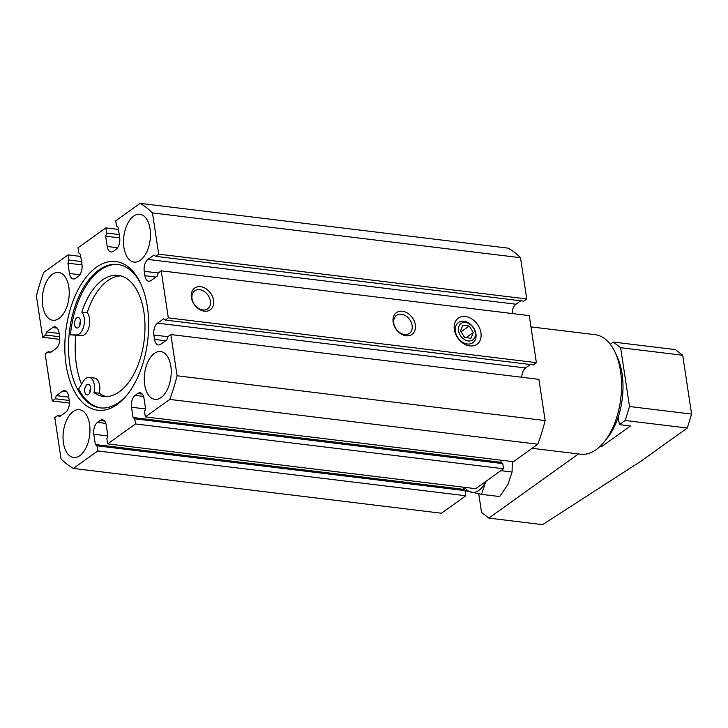 <?xml version="1.0" encoding="UTF-8"?>
<svg xmlns="http://www.w3.org/2000/svg" width="728" height="728" viewBox="0 0 728 728"><rect width="100%" height="100%" fill="white"/><g stroke="black" fill="none" stroke-linecap="round" stroke-linejoin="round"><path stroke-width="1.09" d="M471.043 338.247L464.637 337.464L460.515 330.949L462.79 325.216L469.187 325.998L473.309 332.514L471.043 338.247M475.275 332.751A10.092 7.526 -125.6 0 1 463.936 339.23A10.092 7.526 -125.6 0 1 461.516 323.214A10.092 7.526 -125.6 0 1 475.275 332.751M475.939 333.879A12.403 9.246 -125.6 0 1 462.007 341.841A12.403 9.246 -125.6 0 1 459.031 322.158A12.403 9.246 -125.6 0 1 475.939 333.879M480.944 332.833A16.052 11.957 -125.6 0 1 462.908 343.134A16.052 11.957 -125.6 0 1 459.059 317.672A16.052 11.957 -125.6 0 1 480.944 332.833M412.139 325.507A11.057 8.245 -125.6 0 1 409.409 333.388A11.057 8.245 -125.6 0 1 396.269 329.192A11.057 8.245 -125.6 0 1 396.533 315.397A11.057 8.245 -125.6 0 1 405.896 315.952A11.057 8.245 -125.6 0 1 412.139 325.507M415.315 324.843A13.377 9.964 -125.6 0 1 400.291 333.433A13.377 9.964 -125.6 0 1 397.079 312.212A13.377 9.964 -125.6 0 1 415.315 324.843M210.374 300.955A11.057 8.245 -125.6 0 1 207.644 308.827A11.057 8.245 -125.6 0 1 194.503 304.632A11.057 8.245 -125.6 0 1 194.767 290.845A11.057 8.245 -125.6 0 1 204.131 291.4A11.057 8.245 -125.6 0 1 210.374 300.955M213.55 300.282A13.377 9.964 -125.6 0 1 198.526 308.872A13.377 9.964 -125.6 0 1 195.313 287.651A13.377 9.964 -125.6 0 1 213.55 300.282M150.041 228.847A24.079 13.259 96.9 0 1 134.07 262.089A24.079 13.259 96.9 0 1 123.824 236.591A24.079 13.259 96.9 0 1 139.894 214.287A24.079 13.259 96.9 0 1 150.041 228.847M89.553 424.251A24.079 13.259 96.9 0 1 73.592 457.502A24.079 13.259 96.9 0 1 63.345 431.995A24.079 13.259 96.9 0 1 79.407 409.691A24.079 13.259 96.9 0 1 89.553 424.251M170.798 366.084A24.079 13.259 96.9 0 1 154.827 399.335A24.079 13.259 96.9 0 1 144.581 373.828A24.079 13.259 96.9 0 1 160.651 351.533A24.079 13.259 96.9 0 1 170.798 366.084M68.805 287.005A24.079 13.259 96.9 0 1 52.835 320.256A24.079 13.259 96.9 0 1 42.588 294.749A24.079 13.259 96.9 0 1 58.659 272.454A24.079 13.259 96.9 0 1 68.805 287.005M530.967 326.89L595.149 334.698A60.197 33.133 96.9 0 1 615.033 352.17L617.053 356.465A54.846 30.194 96.9 0 1 622.049 373.701A54.846 30.194 96.9 0 1 607.088 438.329L604.094 442.014A60.197 33.133 96.9 0 1 580.598 454.208L532.104 448.302M615.033 352.17A60.197 33.133 96.9 0 1 620.511 371.089A60.197 33.133 96.9 0 1 604.094 442.014M90.545 387.533A5.351 2.948 96.9 0 1 87.005 394.922A5.351 2.948 96.9 0 1 84.748 391.691A5.351 2.948 96.9 0 1 88.297 384.302A5.351 2.948 96.9 0 1 90.545 387.533M80.426 320.629A5.351 2.948 96.9 0 1 76.886 328.019A5.351 2.948 96.9 0 1 74.629 324.779A5.351 2.948 96.9 0 1 78.178 317.39A5.351 2.948 96.9 0 1 80.426 320.629M70.452 334.853L81.754 335.59A12.303 6.77 -83.1 0 0 89.144 326.581A12.303 6.77 -83.1 0 0 87.16 312.749L81.836 312.103A12.303 6.77 96.9 0 1 83.82 325.926A12.303 6.77 96.9 0 1 76.431 334.944L70.452 334.853A72.236 39.767 96.9 0 1 118.355 264.546M100.901 407.944A72.236 39.767 96.9 0 1 78.642 388.98L83.429 381.172A12.303 6.77 96.9 0 1 89.135 377.395A12.303 6.77 96.9 0 1 94.003 392.574A60.997 33.579 96.9 0 0 103.503 396.46A60.997 33.579 96.9 0 0 144.199 339.967A60.997 33.579 96.9 0 0 118.236 275.357A60.997 33.579 96.9 0 0 81.836 312.103M80.453 320.821A5.351 2.948 -83.1 0 0 79.916 325.234M90.572 387.733A5.351 2.948 -83.1 0 0 90.044 392.137M106.188 396.596A60.997 33.579 -83.1 0 1 99.327 393.229L94.003 392.574M120.875 275.876A60.997 33.579 -83.1 0 0 87.16 312.749M99.327 393.229A12.303 6.77 -83.1 0 0 94.458 378.041L89.135 377.395M66.121 364.974A74.911 41.241 -83.1 0 0 126.927 395.086A74.911 41.241 -83.1 0 0 140.54 283.274A74.911 41.241 -83.1 0 0 88.825 274.065A74.911 41.241 -83.1 0 0 66.121 364.974M141.041 284.366A72.236 39.767 -83.1 0 0 117.69 264.455A72.236 39.767 -83.1 0 0 69.788 364.209A72.236 39.767 -83.1 0 0 100.227 407.871A72.236 39.767 -83.1 0 0 127.682 394.139M75.776 335.499A72.236 39.767 -83.1 0 0 76.44 365.019A72.236 39.767 -83.1 0 0 81.527 384.275M69.488 273.473A9.1 5.005 96.9 0 0 73.319 278.979A9.1 5.005 96.9 0 0 75.685 278.278L78.296 276.413A9.1 5.005 96.9 0 0 81.964 264.546L80.408 254.254L78.77 252.98L77.987 247.829L105.842 227.891L106.625 233.042L105.651 236.181L107.207 246.474A9.1 5.005 96.9 0 0 111.038 251.97A9.1 5.005 96.9 0 0 113.395 251.278L116.007 249.404A9.1 5.005 96.9 0 0 119.683 237.537L118.127 227.245L116.489 225.98L115.707 220.83L140.122 203.358A139.121 76.586 96.9 0 1 152.452 212.922L158.695 254.154L155.646 256.338L154.008 255.064L147.911 259.432A9.1 5.005 96.9 0 0 144.244 271.289L144.908 275.703A9.1 5.005 96.9 0 0 148.739 281.199A9.1 5.005 96.9 0 0 151.096 280.507L157.193 276.139L158.167 273L161.216 270.825L168.332 317.872L165.283 320.056L163.645 318.782L157.548 323.15A9.1 5.005 96.9 0 0 153.881 335.017L154.545 339.421A9.1 5.005 96.9 0 0 158.376 344.926A9.1 5.005 96.9 0 0 160.733 344.226L166.83 339.867L167.804 336.718L170.843 334.543L177.086 375.775A139.121 76.586 96.9 0 1 169.77 399.417L145.363 416.889L144.581 411.748L145.554 408.608L143.998 398.307A9.1 5.005 96.9 0 0 140.167 392.811A9.1 5.005 96.9 0 0 137.801 393.511L135.19 395.377A9.1 5.005 96.9 0 0 131.522 407.243L133.078 417.535L134.716 418.809L135.499 423.951L107.644 443.898L106.861 438.747L107.835 435.608L106.279 425.316A9.1 5.005 96.9 0 0 102.448 419.819A9.1 5.005 96.9 0 0 100.082 420.511L97.479 422.386A9.1 5.005 96.9 0 0 93.803 434.243L95.359 444.544L96.997 445.809L97.78 450.96L73.364 468.432A139.121 76.586 96.9 0 1 61.034 458.868L54.791 417.626L57.84 415.451L59.478 416.716L65.575 412.357A9.1 5.005 96.9 0 0 69.242 400.491L68.578 396.087A9.1 5.005 96.9 0 0 64.747 390.581A9.1 5.005 96.9 0 0 62.38 391.282L56.293 395.641L55.319 398.78L52.27 400.964L45.154 353.908L48.203 351.733L49.841 352.998L55.938 348.639A9.1 5.005 96.9 0 0 59.605 336.773L58.941 332.359A9.1 5.005 96.9 0 0 55.11 326.863A9.1 5.005 96.9 0 0 52.744 327.564L46.656 331.923L45.682 335.062L42.634 337.246L36.4 296.005A139.121 76.586 96.9 0 1 43.716 272.372L68.123 254.9L68.905 260.042L67.932 263.181L69.488 273.473L79.871 274.738M140.122 203.358L508.171 248.148A139.121 76.586 96.9 0 1 520.511 257.712L526.744 298.953L523.696 301.137L155.646 256.338M520.784 300.782L515.97 304.222A9.1 5.005 96.9 0 0 512.139 313.531M161.216 270.825L529.265 315.615L536.381 362.671L533.333 364.855L165.283 320.056M530.421 364.501L525.607 367.949A9.1 5.005 96.9 0 0 521.776 377.259M170.843 334.543L538.902 379.343L545.135 420.575A139.121 76.586 96.9 0 1 537.819 444.207L513.413 461.689L145.363 416.889M500.8 460.151L501.128 462.335L502.766 463.599L503.549 468.75L475.693 488.688L107.644 443.898M463.081 487.159L463.418 489.334L465.056 490.608L465.829 495.759L441.423 513.231L73.364 468.432M97.78 450.96L465.829 495.759M96.997 445.809L465.056 490.608M95.359 444.544L463.418 489.334M135.499 423.951L503.549 468.75M134.716 418.809L502.766 463.599M133.078 417.535L501.128 462.335M169.77 399.417L537.819 444.207M177.086 375.775L545.135 420.575M168.332 317.872L536.381 362.671M158.695 254.154L526.744 298.953M152.452 212.922L520.511 257.712M105.651 236.181L119.729 237.892M106.625 233.042L119.237 234.571M105.842 227.891L118.455 229.429M67.932 263.181L82.009 264.901M68.905 260.042L81.518 261.579M68.123 254.9L80.735 256.429M42.634 337.246L59.76 339.33M45.682 335.062L59.605 336.755M46.656 331.923L59.105 333.442M48.203 351.733L51.124 352.088M52.27 400.964L69.397 403.048M55.319 398.78L69.242 400.482M56.293 395.641L68.741 397.16M57.84 415.451L60.761 415.806M473.309 332.514L466.129 337.646M469.187 325.998L461.061 331.813M617.553 418.937L618.436 418.3M464.855 490.581L481.499 494.348L499.708 496.56L507.871 484.539L512.075 472.026L512.312 461.552M481.499 494.348L485.703 481.836A26.754 14.724 96.9 0 1 471.198 492.228A26.754 14.724 96.9 0 1 464.728 487.36M500.873 470.661L512.075 472.026M485.703 481.836L485.958 481.345A26.754 14.724 96.9 0 1 485.703 481.836M464.773 490.399L463.581 487.214M599.89 446.555L601.465 446.746L630.484 425.98L619.391 424.633L625.197 420.475L687.278 428.028L640.858 461.27L542.587 524.642L488.834 518.109L578.442 453.944M620.62 347.702L613.34 342.051L675.42 349.604L682.7 355.255L620.62 347.702L629.52 406.515L625.197 420.475M687.278 428.028L691.6 414.077L629.52 406.515M478.733 493.802L481.554 512.457L488.834 518.109M610.273 344.244L613.34 342.051M682.7 355.255L691.6 414.077M619.391 424.633L618.236 416.953M601.237 445.236L601.465 446.746M81.754 335.59L76.431 334.944M93.803 434.243L107.735 435.945M97.479 422.386L105.824 423.396M100.082 420.511L104.568 421.057M131.522 407.243L145.445 408.936M135.19 395.377L143.543 396.396M137.801 393.511L142.288 394.057M154.545 339.421L165.565 340.768M153.881 335.017L167.822 336.709M157.548 323.15L525.607 367.949M144.908 275.703L155.929 277.05M144.244 271.289L158.185 272.991M147.911 259.432L515.97 304.222M107.207 246.474L117.59 247.738M52.744 327.564L57.23 328.11M62.38 391.282L66.867 391.828"/></g></svg>
